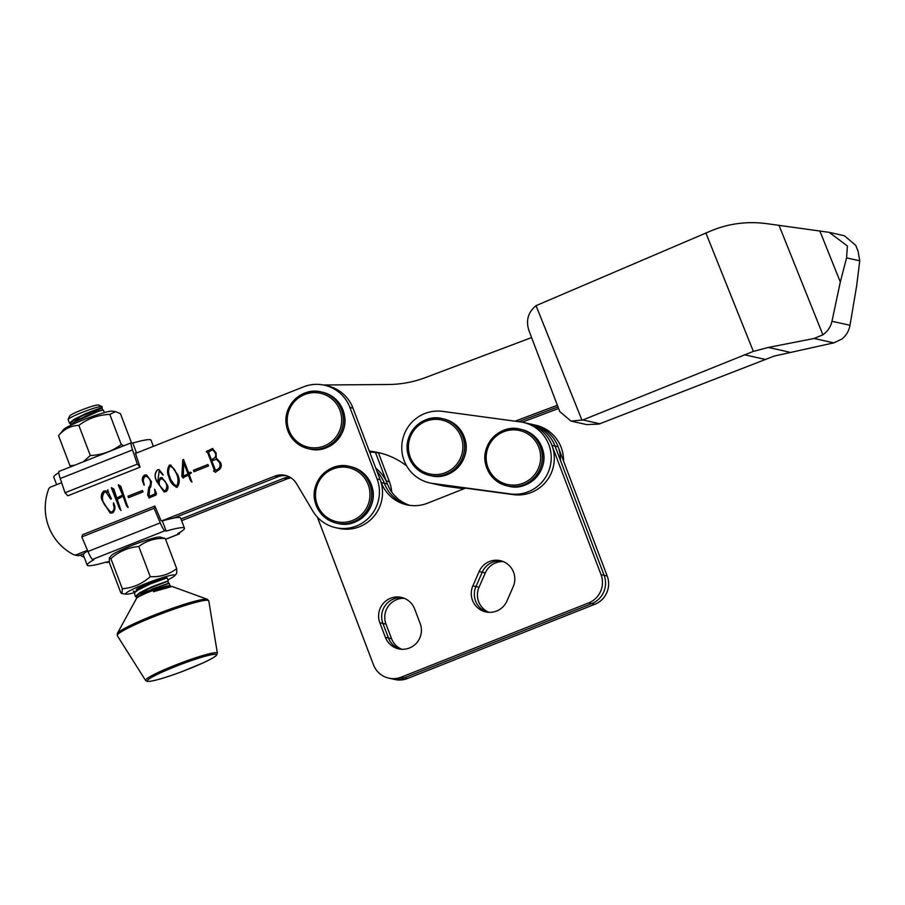 <?xml version="1.0" encoding="UTF-8"?>
<svg xmlns="http://www.w3.org/2000/svg" width="905" height="905" viewBox="0 0 905 905"><rect width="100%" height="100%" fill="white"/><g stroke="black" fill="none" stroke-linecap="round" stroke-linejoin="round"><path stroke-width="1.36" d="M479.13 571.553L472.874 585.874A18.915 18.632 -77.4 0 0 485.781 611.904A18.915 18.632 -77.4 0 0 506.936 601.01L513.203 586.689A18.915 18.632 -77.4 0 0 500.295 560.659A18.915 18.632 -77.4 0 0 479.13 571.553L482.218 572.231A18.915 18.632 -77.4 0 1 501.823 561.066A18.915 18.632 -77.4 0 0 482.218 572.231L475.951 586.553A18.915 18.632 -77.4 0 0 487.331 612.176A18.915 18.632 -77.4 0 1 475.951 586.553L479.028 587.243A18.915 18.632 -77.4 0 0 488.915 612.323M465.521 488.146L427.59 503.18A36.381 35.827 102.6 0 1 381.265 482.591A36.381 35.827 -77.4 0 0 380.666 481.121M317.406 517.196L373.471 664.79A21.822 21.494 -77.4 0 0 401.266 677.144L588.669 602.911A21.822 21.494 -77.4 0 0 601.033 574.641L551.926 445.351A36.381 35.827 -77.4 0 0 526.393 423.11L535.636 425.18A36.381 35.827 -77.4 0 1 563.555 461.109M420.169 623.522L414.637 608.963A18.915 18.632 -77.4 0 0 383.143 603.578A18.915 18.632 -77.4 0 0 379.84 622.753L385.36 637.301A18.915 18.632 -77.4 0 0 416.854 642.686A18.915 18.632 -77.4 0 0 420.169 623.522M388.799 678.139L391.876 678.829A21.822 21.494 -77.4 0 0 404.354 677.834L591.757 603.601A21.822 21.494 -77.4 0 0 604.121 575.331L555.003 446.041A36.381 35.827 -77.4 0 0 529.47 423.8A36.381 35.827 -77.4 0 1 555.003 446.041L558.091 446.731A36.381 35.827 -77.4 0 0 532.559 424.49A36.381 35.827 -77.4 0 1 560.466 460.419M381.265 482.591L384.342 483.27A36.381 35.827 102.6 0 0 408.347 505.137A36.381 35.827 102.6 0 1 384.342 483.27A36.381 35.827 -77.4 0 0 377.068 471.528A36.381 35.827 -77.4 0 1 384.342 483.27L387.431 483.96A36.381 35.827 -77.4 0 0 375.824 468.27M379.84 622.753L382.917 623.443A18.915 18.632 -77.4 0 1 402.883 597.809A18.915 18.632 -77.4 0 0 382.917 623.443L388.449 637.991A18.915 18.632 -77.4 0 0 400.191 649.145A18.915 18.632 -77.4 0 1 388.449 637.991L391.526 638.681A18.915 18.632 -77.4 0 0 401.786 649.292M401.266 677.144L407.431 678.524A21.822 21.494 -77.4 0 1 394.953 679.519L391.876 678.829A21.822 21.494 -77.4 0 0 404.354 677.834L591.757 603.601A21.822 21.494 -77.4 0 0 604.121 575.331L555.003 446.041L551.926 445.351M503.316 561.609A18.915 18.632 -77.4 0 0 485.295 572.922L482.218 572.231L475.951 586.553L472.874 585.874M404.388 598.352A18.915 18.632 -77.4 0 0 385.994 624.133L382.917 623.443L388.449 637.991L385.36 637.301M485.295 572.922L479.028 587.243M407.431 678.524L594.834 604.28A21.822 21.494 -77.4 0 0 607.198 576.021L558.091 446.731M409.908 505.386A36.381 35.827 102.6 0 1 387.431 483.96M385.994 624.133L391.526 638.681M107.435 489.99L111.394 498.881L110.749 499.141L105.874 491.935L104.618 491.958C101.699 495.872 101.756 500.284 104.799 505.182L110.489 511.992L111.869 511.868C114.188 510.194 114.72 507.886 113.453 504.922L113.487 502.875C115.67 506.698 115.433 510.013 112.763 512.807L110.184 513.112L102.016 500.205C100.591 496.426 101.236 493.338 103.917 490.951L107.955 492.094L107.967 489.865M122.537 494.933L118.284 485.057L120.682 486.064L127.978 507.524L126.519 505.906L123.023 496.2L117.243 499.345L120.908 510.33L119.517 508.61L111.372 487.874L113.804 488.87L116.779 498.044L122.684 494.967L118.589 484.684M127.843 506.438L128.058 507.535M121.078 510.465L119.664 508.644L111.688 487.535M142.447 490.465L143.001 491.935L128.521 497.671L127.956 496.2L142.447 490.465M177.199 487.241C172.957 485.68 170.231 482.41 169.043 477.41C166.882 472.829 167.063 468.7 169.574 465.012L170.774 465.057L177.753 474.831C179.869 479.458 179.688 483.598 177.199 487.241L176.113 487.241M183.738 477.286L183.24 478.032L181.826 476.426L182.776 459.74L183.511 459.446L188.851 473.496L190.163 472.15L191.475 472.761L189.258 474.582L191.962 482.105L190.525 480.747L188.387 475.125L183.738 477.286M183.591 477.919L181.973 476.46L182.923 459.774L183.545 459.525M191.962 482.105L188.387 475.125M207.935 464.514L208.489 465.985L194.009 471.731L193.444 470.261L207.935 464.514M215.379 472.229L213.512 470.973L214.485 470.589L207.641 452.557C205.774 451.912 205.955 451.267 208.184 450.622L212.528 448.484L216.103 453.009L216.216 458.1L220.594 462.681C221.872 465.634 221.295 468.043 218.852 469.921L215.266 472.263M61.642 482.682L50.703 487.026A3.643 3.586 -77.4 0 0 48.632 489.141A52.75 51.947 -77.4 0 0 48.712 526.755A52.75 51.947 -77.4 0 0 73.497 554.573A3.643 3.586 -77.4 0 0 76.416 554.708L87.48 550.331M161.961 520.827L274.701 476.166A18.191 17.908 102.6 0 1 296.489 483.621L312.87 511.133A36.381 35.827 -77.4 0 0 377.057 478.937L349.896 407.431A36.381 35.827 -77.4 0 0 303.571 386.842L135.49 453.428M163.273 474.921L159.212 470.917L157.742 481.155L158.217 482.489L160.242 477.727L161.984 477.557L167.482 485.057C168.477 487.693 168.047 489.877 166.169 491.607L164.031 491.845L156.712 481.403C154.359 476.901 154.619 473.032 157.493 469.797L159.088 469.638L163.273 474.921M149.257 497.92L147.617 494.967L148.737 487.467L149.778 486.03C151.022 483.417 150.762 480.872 148.997 478.383L146.644 476.302L145.264 476.415C143.092 478.394 142.719 480.872 144.178 483.858L144.065 485.193L142.866 482.026C141.666 479.062 142.277 476.731 144.676 475.035L146.553 474.955L151.486 481.664L150.807 486.8L149.551 488.508L149.167 496.46L155.117 493.87L154.642 489.243L156.52 493.666L155.886 495.092L148.94 497.976M335.653 527.694L338.742 528.384A36.381 35.827 -77.4 0 0 380.134 479.627L352.973 408.121A36.381 35.827 -77.4 0 0 327.44 385.881L324.363 385.191M173.737 518.067L277.778 476.856A18.191 17.908 102.6 0 1 286.625 475.747M74.334 554.878L77.423 555.568A3.643 3.586 -77.4 0 0 79.493 555.399L84.063 553.589M208.184 450.622L212.607 448.495M213.512 470.973L214.632 470.623L207.788 452.591C205.921 451.946 206.102 451.301 208.331 450.656M215.537 472.263L213.659 471.007M214.892 452.217L212.528 449.785L208.433 452.014L211.363 459.706L214.055 458.383C216.171 456.855 216.453 454.796 214.892 452.217L212.607 449.808M219.587 462.432L216.363 459.333L211.804 460.871L215.514 470.272C219.734 469.073 221.092 466.46 219.587 462.432L216.431 459.344M215.367 470.238C219.587 469.039 220.944 466.426 219.44 462.398M214.055 458.383L213.908 458.349C216.024 456.821 216.295 454.763 214.745 452.183M211.363 459.706L213.908 458.349M194.123 471.675L193.602 470.295L207.969 464.593M188.851 473.496L190.288 472.218M183.33 476.109L188.138 474.016L183.692 462.67L183.33 476.109L187.991 473.982L183.692 462.67M169.574 465.012L170.853 465.068M169.043 477.41L169.19 477.444C167.029 472.863 167.21 468.733 169.721 465.046M176.181 487.252L169.19 477.444M176.056 486.019L176.95 486.019C178.919 481.562 178.523 476.935 175.751 472.15C174.71 469.141 172.855 467.184 170.151 466.29M175.751 472.15L175.604 472.116C174.563 469.107 172.697 467.15 170.004 466.256L170.751 466.29M176.95 486.019L176.803 485.985C178.771 481.528 178.364 476.901 175.604 472.116M170.004 466.256C168.126 469.593 168.115 473.213 169.948 477.139C170.966 481.46 173.24 484.413 176.803 485.985L176.124 486.03M162.911 475.068L159.291 470.928M158.217 482.489L160.389 477.761L162.063 477.58M164.11 491.856L156.859 481.437C154.506 476.935 154.766 473.066 157.64 469.831L159.167 469.661M164.144 490.668L165.536 490.499C167.527 487.591 167.346 484.469 164.97 481.155L162.097 478.881M165.536 490.499L165.389 490.465C167.38 487.557 167.199 484.447 164.823 481.121L162.029 478.858L160.751 478.971C158.929 480.951 158.68 483.259 160.004 485.894L164.077 490.657L165.389 490.465M144.212 485.227L143.013 482.06C141.814 479.096 142.424 476.765 144.823 475.068L146.621 474.978M149.167 496.46L155.264 493.904L154.665 489.322M147.617 494.967L148.884 487.501L149.925 486.064C151.169 483.451 150.909 480.906 149.144 478.417L146.712 476.313M149.404 497.954L147.775 495.001M128.634 497.626L128.103 496.234L142.47 490.544M127.729 507.264L123.023 496.2M116.779 498.044L122.684 494.967M110.874 499.085L105.942 491.947M111.869 511.868L112.016 511.902C114.347 510.228 114.867 507.92 113.6 504.956L113.521 502.942M110.557 512.004L112.016 511.902M102.016 500.205L102.163 500.239C100.738 496.46 101.383 493.372 104.075 490.985L105.874 490.917M110.263 513.124L102.163 500.239M107.955 492.094L107.582 490.024M84.131 557.028A3.643 3.586 102.6 0 1 82.74 556.643A52.75 51.947 102.6 0 1 80.081 555.172M289.577 477.003A18.191 17.908 -77.4 0 0 283.944 478.225L180.977 519.018M375.462 452.477L386.299 481.008A36.381 35.827 102.6 0 1 386.831 482.501M181.611 520.68L287.032 478.915A18.191 17.908 102.6 0 1 291.003 477.851M391.661 491.947A36.381 35.827 -77.4 0 0 389.388 481.686L378.426 452.851M518.712 421.662L557.899 406.899L518.712 421.662M515.092 421.176L557.254 405.293M531.54 337.588L425.293 377.634A109.132 107.469 -77.4 0 1 388.517 384.501L323.458 384.998M406.673 465.951A72.751 71.642 -77.4 0 0 378.516 452.624A72.751 71.642 -77.4 0 0 378.109 452.534A87.299 85.975 -77.4 0 0 369.308 451.097M380.021 452.975A87.299 85.975 -77.4 0 0 369.466 451.527A87.299 85.975 -77.4 0 1 380.021 452.975M432.579 483.542A36.381 35.827 -77.4 0 0 435.939 484.141M429.694 482.897A36.381 35.827 -77.4 0 0 432.658 483.428L510.409 493.949A36.381 35.827 -77.4 0 0 550.636 464.231A36.381 35.827 -77.4 0 0 520.341 421.888L442.59 411.368A36.381 35.827 -77.4 0 0 402.114 442.59A36.381 35.827 -77.4 0 0 429.694 482.897L435.859 484.277A36.381 35.827 -77.4 0 0 443.167 485.125A36.381 35.827 -77.4 0 1 435.859 484.277L438.936 484.967A36.381 35.827 -77.4 0 0 448.066 485.781M522.219 422.194L558.543 408.506M381.48 453.348A87.299 85.975 -77.4 0 0 369.659 452.048M432.771 483.587A36.381 35.827 -77.4 0 0 435.735 484.118L513.486 494.639A36.381 35.827 -77.4 0 0 553.724 464.921A36.381 35.827 -77.4 0 0 526.393 423.11L523.305 422.42M439.129 485.012L442.025 485.657A36.381 35.827 -77.4 0 0 444.977 486.189L463.982 488.757M442.093 485.521L464.491 488.553M529.425 331.897L529.425 331.897C525.488 321.343 527.694 312.598 536.043 305.652L705.9 233.038A254.633 25.261 -21.8 0 1 711.081 230.843C728.819 223.467 747.451 221.08 766.965 223.682L829.195 232.336L847.397 245.99L846.571 257.868L840.315 281.998L831.978 321.264C830.7 326.886 827.668 331.4 822.894 334.805L814.127 338.47L768.379 347.441L753.345 351.389L582.854 419.954L571.021 421.097L559.765 411.56L529.425 331.897M571.021 421.097L586.7 424.603L598.974 424.072L774.239 356.061L833.777 342.859L841.899 339.047C846.254 335.551 848.958 330.97 849.999 325.291L856.684 285.663L859.75 260.81L858.031 251.126L855.723 245.357L844.41 235.741L829.195 232.336M170.14 585.739L169.133 583.273L152.549 589.291C143.906 593.058 138.544 596.033 136.451 598.228A18.191 1.753 -20.8 0 1 153.002 590.479A18.191 1.753 -20.8 0 1 169.993 585.693L153.511 591.7L172.108 586.463L207.369 599.314L208.784 600.909A48.938 4.729 159.2 0 0 162.549 613.318A48.938 4.729 159.2 0 0 117.299 635.661L145.569 680.458A38.417 3.711 -20.8 0 1 181.091 662.913A38.417 3.711 -20.8 0 1 217.381 653.172L208.784 600.909M136.791 597.062L135.298 596.452L139.902 592.617L151.633 586.87L168.296 580.897L151.769 587.288L140.467 592.854L136.022 596.587L137.605 597.119M151.633 586.87C173.353 578.906 173.115 579.211 150.943 587.798L146.768 589.076M167.086 577.854L150.49 583.872L138.77 589.619L134.46 592.718L135.32 596.519M104.358 412.578L103.306 409.976L98.543 411.311L75.002 421.741L70.386 425.486M168.319 583.386L152.425 588.997L141.112 594.562L136.972 597.56L117.299 633.534A48.474 4.683 -20.8 0 1 162.074 612.074A48.474 4.683 -20.8 0 1 207.369 599.314M137.549 596.972L136.474 596.983M139.223 593.59L146.022 591.961M135.49 591.565L134.415 591.565M134.641 592.945L133.985 591.236L134.732 591.644L133.261 591.101M70.33 423.664L69.47 423.155L74.074 419.32L85.805 413.574C104.199 406.469 106.926 405.757 93.962 411.436A18.191 1.753 -20.8 0 0 99.561 408.721M69.493 423.223L68.101 419.558A18.191 1.753 -20.8 0 1 68.135 419.422A18.191 1.753 -20.8 0 1 84.946 411.334A18.191 1.753 -20.8 0 1 101.982 406.56A18.191 1.753 -20.8 0 1 102.118 406.696L101.982 408.257L85.941 413.992L74.629 419.558L70.194 423.291L70.963 423.766L70.239 423.642M73.395 420.305L80.194 418.676M68.135 419.422L69.719 415.938A15.464 1.493 -20.8 0 1 84.007 409.071A15.464 1.493 -20.8 0 1 98.487 405.01L101.982 406.56M169.869 586.972L170.513 585.874M85.172 414.648L82.638 415.474M101.756 408.144L93.962 411.436M103.306 409.976L97.989 411.164L86.586 415.712L75.285 421.278L70.963 424.536M166.362 577.729L150.366 583.589L139.053 589.155L134.732 592.413M140.479 592.843L148.409 590.818M81.925 415.814L101.982 408.257M134.732 591.644L135.546 591.712M145.207 589.822L147.753 589.098M153.375 446.346L151.045 440.203A52.015 5.023 159.2 0 0 150.264 439.717A52.015 5.023 159.2 0 0 132.775 443.065L131.463 442.771A10.917 1.572 -111.6 0 0 131.304 442.783L59.017 471.415A10.917 1.572 68.4 0 0 60.25 478.53L65.013 492.761L67.796 495.793L140.083 467.15L137.3 464.129L65.013 492.761M136.553 453.009L132.775 443.065M136.248 453.134L135.32 452.93L140.083 467.15M58.78 472.693A52.015 5.023 159.2 0 0 53.78 477.15L56.642 484.673M137.3 464.129L132.537 449.898A10.917 1.572 -111.6 0 1 131.304 442.783M162.346 520.907L166.203 531.065L164.891 530.771A10.917 1.572 -111.6 0 1 160.253 522.852L154.076 508.305L154.868 506.076L161.033 520.624L162.346 520.907A52.015 5.023 -20.8 0 1 179.835 517.558A52.015 5.023 -20.8 0 1 180.615 518.045L184.473 528.203A52.015 5.023 -20.8 0 1 177.765 533.645L179.077 533.939L165.57 539.29M166.203 531.065A52.015 5.023 -20.8 0 1 183.692 527.717A52.015 5.023 -20.8 0 1 184.473 528.203M109.234 561.609L105.478 562.288A52.015 5.023 -20.8 0 1 87.208 565.15L83.351 554.991A52.015 5.023 -20.8 0 1 87.728 550.919M154.868 506.076L82.581 534.708L81.801 536.937L87.966 551.484A10.917 1.572 68.4 0 0 92.604 559.403L93.916 559.697A52.015 5.023 -20.8 0 0 87.208 565.15M154.076 508.305L81.801 536.937M179.473 532.66A10.917 1.572 -111.6 0 1 179.235 533.927A10.917 1.572 -111.6 0 1 179.077 533.939M106.79 562.582A10.917 1.572 68.4 0 0 106.948 562.571L109.245 561.654M134.506 592.594A26.369 2.545 -20.8 0 1 126.089 594.212A26.369 2.545 -20.8 0 1 129.483 590.908A26.369 2.545 -20.8 0 1 158.737 578.838A26.369 2.545 -20.8 0 1 174.699 575.75A26.369 2.545 -20.8 0 1 171 578.25A26.369 2.545 -20.8 0 1 167.9 579.845M122.322 588.759L121.96 593.578L120.829 592.786L109.381 562.65L109.335 557.978L110.874 558.623L122.322 588.759C132.865 587.899 142.176 583.872 150.253 576.677C160.253 577.164 169.065 574.483 176.701 568.611L165.253 538.464L159.993 537.038A26.369 2.545 -20.8 0 0 140.32 542.31A26.369 2.545 -20.8 0 0 115.082 553A26.369 2.545 -20.8 0 0 111.383 555.512L109.335 557.978M161.95 579.324A15.034 1.448 159.2 0 0 138.408 588.193A15.034 1.448 159.2 0 0 136.18 589.924M110.874 558.623C118.951 551.428 128.261 547.401 138.804 546.53C146.384 540.681 155.208 537.989 165.253 538.464M138.804 546.53L150.253 576.677M174.699 575.75L176.747 573.284L176.701 568.611M115.535 411.651L112.163 411.13A26.369 2.545 159.2 0 0 103.951 412.703A26.369 2.545 159.2 0 0 79.131 421.56A26.369 2.545 159.2 0 0 63.554 429.592L58.553 435.656C64.142 429.049 70.907 425.622 78.859 425.373C87.943 418.54 98.249 414.875 109.799 414.366L115.535 411.651L120.422 413.642L131.485 442.783M123.725 445.78L121.247 444.513L109.799 414.366M74.538 465.272L70.002 465.804L58.553 435.656M121.247 444.513C112.163 451.346 101.858 455.011 90.308 455.52L83.283 461.799M90.308 455.52L78.859 425.373M588.669 602.911L594.834 604.28M601.033 574.641L607.198 576.021M349.896 407.431L352.973 408.121M377.057 478.937L380.134 479.627M274.701 476.166L277.778 476.856M76.416 554.708L79.493 555.399M283.944 478.225L287.032 478.915M386.299 481.008L389.388 481.686M378.109 452.534L378.923 452.715M432.658 483.428L435.735 484.118M510.409 493.949L513.486 494.639M441.912 485.499L444.977 486.189M343.029 415.565A29.096 28.655 -77.4 0 0 321.049 391.91A29.096 28.655 -77.4 0 0 286.376 425.022C288.899 437.5 296.24 445.384 308.356 448.71A29.096 28.655 -77.4 0 0 343.029 415.565M341.366 415.746A27.648 27.229 -77.4 0 0 310.189 392.996A27.648 27.229 -77.4 0 0 287.552 424.75A27.648 27.229 -77.4 0 0 318.718 447.511A27.648 27.229 -77.4 0 0 341.366 415.746M322.531 392.238C334.646 395.553 341.988 403.449 344.534 415.915C348.368 435.294 328.696 454.084 309.838 449.038A29.096 28.655 -77.4 0 0 344.511 415.904A29.096 28.655 -77.4 0 0 322.531 392.238L321.049 391.91C302.191 386.865 282.518 405.644 286.353 425.033M286.376 425.045A29.096 28.655 -77.4 0 0 308.356 448.71L309.838 449.038M370.62 486.788A29.096 28.655 -77.4 0 0 349.33 466.369A29.096 28.655 -77.4 0 0 315.347 502.716A29.096 28.655 -77.4 0 0 336.637 523.169A29.096 28.655 -77.4 0 0 370.62 486.788M368.991 487.128A27.648 27.229 -77.4 0 0 335.438 468.145A27.648 27.229 -77.4 0 0 316.49 502.298A27.648 27.229 -77.4 0 0 350.054 521.28A27.648 27.229 -77.4 0 0 368.991 487.128M350.812 466.697C361.638 469.537 368.742 476.347 372.113 487.128A29.096 28.655 -77.4 0 0 350.812 466.697L349.33 466.369C329.194 460.894 308.831 482.659 315.336 502.739C318.718 513.531 325.823 520.341 336.637 523.169L338.119 523.497A29.096 28.655 -77.4 0 0 372.102 487.116C378.618 507.207 358.267 528.984 338.119 523.497M443.722 418.947C454.548 421.775 461.641 428.585 465.023 439.377C471.528 459.457 451.176 481.222 431.029 475.747A29.096 28.655 -77.4 0 0 465 439.366A29.096 28.655 -77.4 0 0 443.722 418.947L442.24 418.608C422.092 413.132 401.741 434.898 408.246 454.977A29.096 28.655 -77.4 0 0 429.547 475.419A29.096 28.655 -77.4 0 0 463.53 439.027A29.096 28.655 -77.4 0 0 442.24 418.608A29.096 28.655 -77.4 0 0 408.257 454.955M461.901 439.377A27.648 27.229 -77.4 0 0 428.348 420.395A27.648 27.229 -77.4 0 0 409.399 454.536A27.648 27.229 -77.4 0 0 442.964 473.519A27.648 27.229 -77.4 0 0 461.901 439.377M541.281 449.547A29.096 28.655 -77.4 0 0 520.002 429.14A29.096 28.655 -77.4 0 0 486.008 465.487C489.379 476.29 496.483 483.1 507.309 485.94A29.096 28.655 -77.4 0 0 541.281 449.547M539.652 449.898A27.648 27.229 -77.4 0 0 506.099 430.916A27.648 27.229 -77.4 0 0 487.162 465.068A27.648 27.229 -77.4 0 0 520.714 484.039A27.648 27.229 -77.4 0 0 539.652 449.898M521.472 429.468C532.298 432.296 539.403 439.106 542.785 449.898C549.278 469.978 528.927 491.743 508.78 486.268A29.096 28.655 -77.4 0 0 542.762 449.887A29.096 28.655 -77.4 0 0 521.472 429.468L520.002 429.14C499.854 423.653 479.503 445.418 485.996 465.509M486.019 465.521A29.096 28.655 -77.4 0 0 507.309 485.94L508.78 486.268M768.379 347.441L789.432 352.147M814.127 338.47L833.777 342.859M846.571 257.868L859.75 260.81M831.978 321.264L849.999 325.291M582.854 419.954L599.857 423.755M744.215 354.715L764.906 359.342M840.315 281.998L819.851 230.956M822.894 334.805L779.013 225.334M753.345 351.389L705.9 233.038M581.994 420.271L536.043 305.652M145.569 680.458L147.651 681.476C153.25 681.329 164.767 678.026 182.21 671.533A36.992 3.575 159.2 0 0 216.465 654.79A36.992 3.575 159.2 0 0 181.52 664.146A36.992 3.575 159.2 0 0 147.266 680.877A36.992 3.575 159.2 0 0 182.21 671.521L202.539 663.139C213.704 657.89 214.949 656.702 216.487 655.333L217.381 653.172M132.537 449.898L60.25 478.53M160.253 522.852L87.966 551.484M164.891 530.771L92.604 559.403M431.029 475.747L429.547 475.419C418.732 472.58 411.628 465.77 408.246 454.977M858.031 251.126L855.723 245.357M168.296 580.897L167.154 577.899M71.144 424.275L70.692 424.841M134.913 592.153L134.46 592.718M168.421 583.148L169.133 583.273M102.016 408.178L102.661 409.886M70.217 423.359L70.862 425.067M167.844 581.474L168.488 583.182M136.044 596.655L136.689 598.363M117.299 633.534L117.299 635.661M179.235 533.927L165.581 539.335M126.089 594.212L121.96 593.578"/></g></svg>
